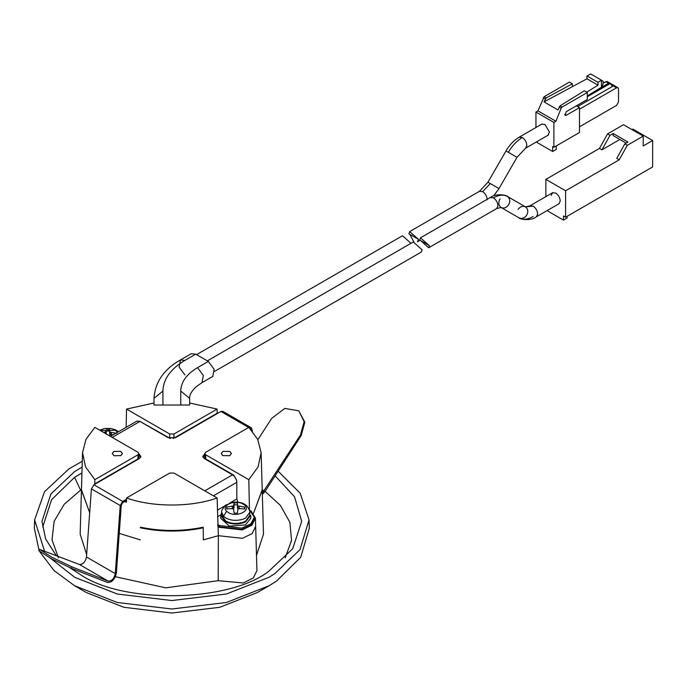 <?xml version="1.0" encoding="UTF-8"?>
<svg xmlns="http://www.w3.org/2000/svg" width="687" height="687" viewBox="0 0 687 687"><rect width="100%" height="100%" fill="white"/><g stroke="black" fill="none" stroke-linecap="round" stroke-linejoin="round"><path stroke-width="1.03" d="M429.074 245.422L420.461 237.839L419.714 240.029M429.427 245.602L428.679 247.801L420.624 240.57M418.271 239.179L409.658 231.605L408.911 233.795M418.623 239.368L417.404 241.79M413.78 241.79L409.821 234.336M402.522 235.77L410.826 243.155M413.325 242.004L421.698 249.45M421.414 251.949L422.162 249.716M208.324 361.431L214.146 369.28L212.781 376.424L201.978 382.659L203.343 375.523L197.521 367.665L208.324 361.431L195.726 354.149L184.923 360.392L180.466 359.945L179.101 367.09L184.923 374.939M184.923 360.392C170.582 368.936 163.248 379.155 162.922 391.058L154.008 398.331C155.142 381.981 163.961 369.185 180.466 359.945L191.269 353.711L195.726 354.149M558.909 203.799L560.214 201.197C560.077 197.839 558.583 195.134 555.723 193.09L552.537 192.772L551.232 195.374M652.65 166.932L652.65 140.509L643.23 145.953L643.23 136.103L627.3 145.3L619.219 159.813L565.599 190.771L565.599 217.195L652.65 166.932M632.014 129.628L632.907 129.113L652.65 140.509M567.058 216.353L567.058 218.037L563.469 220.115L547.986 211.175L547.986 210.102M563.469 220.115L563.469 215.967L565.599 217.195M643.23 136.103L623.487 124.708L607.548 133.905L599.476 148.409L601.949 149.835L610.022 135.33L613.165 133.51L613.165 135.588L626.175 143.102M613.165 133.51L627.97 142.063L624.827 143.875L616.754 158.388L619.219 159.813M601.949 149.835L619.889 139.478M599.476 148.409L545.856 179.376L545.856 196.637M545.856 179.376L565.599 190.771M624.827 143.875L627.3 145.3M607.548 133.905L610.022 135.33M541.734 124.167L544.92 124.476L549.411 131.947L548.106 135.184M601.46 80.19L603.366 81.581L602.825 84.819L601.46 87.189L601.46 80.19L590.691 73.973L586.973 75.974L597.999 82.337L601.46 80.19M586.741 92.161L597.999 85.179L597.999 82.337M597.999 85.179L586.973 78.807L586.973 75.974M586.973 78.807L544.027 101.891L558.016 109.972L560.034 105.875L584.371 90.796L587.325 92.496L587.325 99.495L566.234 111.672L565.126 115.407L566.234 115.296L579.476 107.653L576.333 105.841M587.325 95.957L601.46 87.189M597.596 89.585L608.605 83.23L610.296 83.479L612.375 86.493L577.595 106.571M611.859 85.154L616.497 87.833L617.922 87.687L618.515 88.992L618.515 101.959L616.497 105.446L579.476 126.829M616.497 87.833L579.476 109.207M617.922 87.687L607.153 81.47L603.349 82.981M579.476 107.653L579.476 132.522L553.894 147.293L553.894 122.423L555.912 121.255L561.167 108.203L559.141 107.035M572.331 86.682L572.331 83.84L569.377 82.131L544.138 96.704L546.199 97.889L544.027 101.891M572.331 83.84L546.199 97.889M560.034 105.875L562.095 107.069L587.325 92.496M535.946 127.507L535.946 112.058L537.964 110.89L544.138 96.704M562.095 107.069L561.167 108.203M553.894 147.293L552.666 146.58L552.666 151.501L556.255 149.431L556.255 145.927M537.182 141.496L537.182 142.561L552.666 151.501M555.912 121.255L537.964 110.89M553.894 122.423L535.946 112.058M111.294 435.172L111.294 432.424L110.143 432.08L110.143 434.88L109.637 434.218L109.534 431.024L106.287 431.024L106.193 434.218L106.193 431.47L103.728 432.501M104.536 432.973L104.536 432.424M105.678 433.634L105.678 432.08M106.287 431.024L106.193 431.47M109.534 431.024L109.534 429.066L106.287 429.066M109.637 434.218L109.534 429.066M110.143 432.08L109.637 431.47M116.824 433.274L111.294 432.424M109.619 435.901L110.143 434.656L113.492 434.622M233.52 505.89L233.52 508.681L234.121 504.825L237.376 504.825L237.985 508.681L237.376 502.875L234.121 502.875L233.52 505.89L226.839 507.083L226.581 508.045L226.839 508.955L233.52 508.466L234.121 513.163L237.376 513.163L237.985 508.466L244.658 508.955L244.658 507.083L237.985 505.89M244.658 509.033L244.658 507.083M239.128 508.981L239.128 506.233M237.47 508.019L237.47 505.28M237.376 504.825L237.376 502.875M234.121 504.825L234.121 502.875M234.027 508.019L234.027 505.28M232.369 508.981L232.369 506.233M226.839 509.033L226.839 507.083M226.667 511.257L223.515 516.246L221.746 512.304L221.746 515.379L225.843 521.098C230.978 523.769 236.783 524.138 243.275 522.197L245.654 521.098L249.75 515.379L249.75 512.304C250.36 512.047 249.51 510.037 247.191 506.259L243.104 504.086C235.323 499.054 220.415 505.563 226.667 511.257L228.393 512.571C236.173 517.603 251.081 511.094 244.83 505.4M245.422 522.017L250.772 515.379L250.772 518.29L245.422 524.928L229.406 526.156L220.725 518.29L220.725 515.379L225.13 521.51C231.545 524.653 238.312 524.825 245.422 522.017M221.746 512.236L220.725 515.379M250.54 429.16L251.133 429.804M262.305 493.206L300.459 435.034L304.152 421.646L298.768 410.809L304.848 422.204L301.155 435.592L264.967 491.548L262.34 494.451M126.511 499.234L122.733 501.416L120.225 505.52L115.279 573.628L86.476 556.994L91.414 488.886L93.93 484.782L139.418 458.521L140.912 456.434L138.877 454.047M86.476 556.994C85.282 562.069 82.921 564.559 79.391 564.474L39.477 549.334L51.465 557.028L72.006 566.93L108.194 581.099L79.391 564.474M140.801 457.061L139.418 455.61L139.418 454.356M248.651 427.469L220.922 411.461L175.434 437.731L168.229 437.731L139.959 421.406L112.23 437.413M110.444 436.382L136.902 421.105L139.959 421.406M298.768 410.809L284.779 408.43L271.648 418.409L257.874 439.706M126.485 500.497L122.733 502.661L121.298 505.005L116.361 573.113C114.866 579.459 111.912 582.576 107.507 582.456L71.319 568.286L50.778 558.385L38.781 550.691L39.477 549.334M138.877 455.292L139.418 455.61M220.922 411.461L222.708 411.281L251.519 427.915L252.404 431.273M204.778 490.844L232.507 474.837L204.237 458.521L202.751 456.434L204.786 454.047M249.596 428.173L251.519 427.915M204.786 455.292L202.863 457.061M115.279 573.628C114.085 578.703 111.732 581.193 108.194 581.099M232.507 474.837C235.117 476.658 236.551 479.157 236.826 482.326L236.826 498.951L237.917 502.18M254.293 517.869L250.884 525.031L241.747 529.359L219.548 526.817L217.702 525.753M219.548 526.817L219.548 525.564L241.747 528.114L250.884 523.786L254.319 517.251L249.252 509.488M219.548 525.564L217.676 524.49M74.6 585.753L86.485 592.615L123.892 607.291L171.827 613.027L219.771 607.291L257.178 592.615L269.064 585.753L226.435 602.482L171.827 609.008L117.219 602.473L74.6 585.753L54.118 570.648L39.812 551.824M278.132 471.188L300.219 493.292L309.056 519.904L309.313 528.217L300.7 557.312L276.389 581.176L269.055 585.762M39.03 550.201L34.35 528.217L34.608 519.904L44.526 491.694L69.035 468.8L82.277 461.26M309.056 519.904L299.996 549.652L274.62 573.808L268.875 577.338L226.341 594.023L171.827 600.541L117.322 594.023L74.78 577.338L50.297 558.127M44.432 550.785L34.608 519.904M275.118 475.859L294.5 496.692L301.696 521.304L292.696 548.724L269.089 570.983C230.385 602.052 123.437 604.586 80.001 574.323L69.756 567.66M56.145 555.371L45.66 539.063L41.967 521.304L50.967 493.884L74.565 471.626L82.114 467.1M42.749 527.041L51.534 499.741L74.565 477.353L81.942 472.922M265.088 491.36L280.476 505.503L289.871 522.309L291.554 540.351L285.199 557.87M58.455 557.87L52.04 539.853L54.118 521.339L64.252 504.232L81.47 489.367M80.525 490.003L74.565 477.353M140.801 527.273L140.44 527.831C161.368 532.159 182.295 532.159 203.223 527.831L203.343 539.87L218.363 535.697L242.365 538.342L252.146 533.593L255.658 526.388M217.118 497.972L173.991 473.068L169.672 473.068L126.537 497.972C152.359 507.367 191.295 507.367 217.118 497.972L218.363 535.697L203.343 539.87L203.215 527.195C182.295 531.523 161.368 531.523 140.449 527.195L140.44 527.831M202.863 527.273L203.223 527.831M140.32 539.87L119.237 533.395L140.32 539.87M82.526 452.664L85.574 466.911L94.849 479.672L137.984 454.777L138.877 453.523L137.984 452.278L94.849 427.383L85.969 439.337L82.526 452.664L81.444 490.08L89.688 512.734L81.452 489.814M261.129 452.664L257.694 439.337L248.806 427.383L205.679 452.278L204.786 453.523L205.679 454.777L248.806 479.672L258.089 466.911L261.129 452.664L262.211 490.08L253.529 513.283L262.202 489.814M218.363 535.697L218.183 580.687L243.318 582.98L253.34 577.947L256.938 570.562L255.667 526.5L252.138 533.593L242.365 538.342L218.363 535.697M81.444 490.08L80.173 534.143L86.648 554.581M115.39 576.728L165.73 587.832L218.183 580.687M256.5 555.311L263.482 534.143L262.211 490.08M113.776 451.471L120.611 451.316L122.38 453.523L120.903 455.584L114.068 455.739L112.299 453.523L113.776 451.471M229.664 455.704L231.364 453.523L229.887 451.471L222.983 451.35L221.283 453.523L222.76 455.584L229.664 455.704M114.033 455.764L112.247 453.523L113.741 451.445L120.646 451.29L122.432 453.523L120.938 455.61L114.033 455.764M205.679 454.777L205.679 458.933L233.769 475.146L236.5 480.222M205.679 458.933L204.786 457.688L204.786 453.523M138.877 453.523L138.877 457.688L137.984 458.933L137.984 454.777M236.646 480.797L236.646 480.136M94.849 479.672L94.763 483.88L137.984 458.933M124.656 501.553L126.451 502.18L126.537 497.972M249.029 509.522L249.003 508.895M249.424 509.136L248.806 479.672M140.191 421.535L169.672 438.143L169.672 433.986L173.991 433.986L217.118 409.083L189.655 403.003L189.655 405.012L189.655 398.331L180.741 391.058C180.99 381.981 186.589 374.183 197.521 367.665M173.991 433.986L173.991 438.143L173.141 438.486M170.522 438.486L169.672 438.143M173.991 438.143L217.212 413.188L217.118 409.083M217.659 413.342L217.212 413.188M218.397 527.204L242.185 529.917L251.914 525.22L255.427 518.187L251.021 510.827M222.717 455.61L229.698 455.73L231.416 453.523L229.922 451.445L222.949 451.325L221.231 453.523L222.717 455.61M154.008 398.331L154.008 405.012L154.008 403.003L126.537 409.083L126.15 427.314M126.537 409.083L169.672 433.986M189.655 405.012L154.008 405.012M559.27 203.592L536.324 216.834L537.62 214.327C537.526 210.892 536.032 208.161 533.138 206.126L529.952 205.808L552.898 192.566M529.952 205.808L525.495 206.881C528.14 209.003 528.492 211.845 526.551 215.417C524.284 218.277 521.811 219.11 519.132 217.908L519.132 217.908C523.03 220.02 527.693 219.557 533.138 216.525M500.033 198.955C498.101 202.528 498.453 205.37 501.089 207.491C503.769 208.693 506.242 207.86 508.509 205.001C510.45 201.428 510.098 198.586 507.453 196.465L525.495 206.881L533.138 206.126M525.495 206.881C522.764 205.671 520.291 206.504 518.075 209.372M507.453 196.465L507.453 196.465C508.346 195.726 496.718 192.532 490.269 197.538L493.446 197.856C498.891 194.816 503.554 194.352 507.453 196.465L507.453 196.465M493.446 197.856C496.349 199.951 497.843 202.682 497.938 206.048L496.632 208.565L501.089 207.491L519.132 217.908C518.247 218.646 529.857 221.849 536.324 216.834M548.466 134.978L525.521 148.229L526.817 145.713C526.731 142.346 525.229 139.616 522.335 137.52L519.149 137.202L542.095 123.952M525.521 148.229L517.028 157.323L508.328 152.299C512.236 145.678 516.907 140.749 522.335 137.52M508.328 152.299L506.774 151.406M517.028 157.323L498.985 188.573L488.732 182.656M487.135 199.814C487.04 196.439 485.546 193.708 482.643 191.613L490.286 183.549M482.643 191.613L479.466 191.304L487.959 182.21L506.001 150.96C509.471 144.974 513.859 140.388 519.149 137.202M162.922 391.058L162.922 405.012M180.741 405.012L180.741 391.058M610.125 83.385L587.325 96.549M587.325 96.738L610.296 83.479M605.728 81.616L608.562 83.247M566.234 115.296L564.662 114.385M545.238 99.005L543.219 97.837M100.225 430.483L115.261 430.277L117.554 432.278M223.515 516.246L225.843 518.024C230.978 520.694 236.783 521.064 243.275 519.123L245.654 518.024L249.75 512.304M116.988 431.599L118.362 431.805M301.155 435.592L300.459 435.034M72.006 566.93L71.319 568.286M204.237 454.356L204.237 455.61M264.272 490.99L262.202 489.805M249.733 428.095L249.244 427.812M122.733 501.416L93.93 484.782M120.225 505.52L91.414 488.886M236.826 482.326L213.425 495.834M217.375 510.183L224.477 506.087M229.93 502.936L236.826 498.951M220.75 514.889L217.513 516.761M233.331 475.404L233.769 475.146M420.461 237.839L490.269 197.538M496.632 208.565L428.679 247.801M428.834 245.311L419.834 240.115M498.985 188.573L493.635 195.915M409.658 231.605L479.466 191.304M420.109 240.27L417.876 241.558M418.031 239.067L409.031 233.881M413.308 241.97L207.362 360.873M214.576 371.409L421.432 251.983M402.505 235.735L196.559 354.638M201.978 382.659L196.181 386.738C191.553 391.118 189.372 394.982 189.655 398.331M221.746 512.304C220.974 511.669 222.159 509.35 225.284 505.357L232.515 502.326C238.99 501.596 243.885 502.91 247.191 506.259M99.632 430.139L104.673 428.525L110.736 428.456L115.519 429.813L118.55 431.702M254.319 518.496L254.319 517.251M255.427 518.187L255.667 526.5"/></g></svg>
